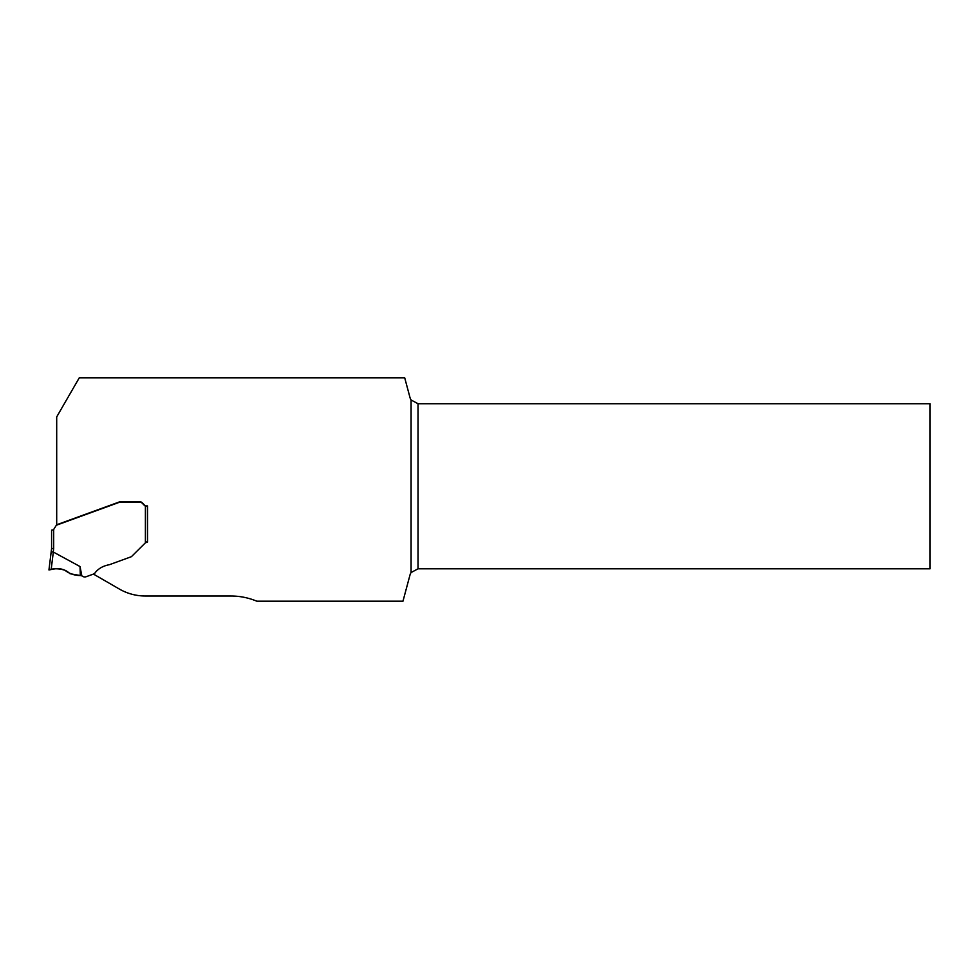 <?xml version="1.0" encoding="UTF-8"?>
<svg xmlns="http://www.w3.org/2000/svg" width="979" height="979" viewBox="0 0 979 979"><rect width="100%" height="100%" fill="white"/><g stroke="black" fill="none" stroke-linecap="round" stroke-linejoin="round"><path stroke-width="1.47" d="M94.73 573.351L94.278 574.563L119.389 589.064A51.826 51.826 0 0 0 145.308 596.003L230.909 596.003A67.38 67.38 0 0 1 256.816 601.192L402.969 601.192L410.005 574.942A8.297 8.297 0 0 1 411.07 572.556L411.07 399.97L418.021 403.727L930.05 403.727L930.05 568.799L418.021 568.799L411.07 572.556M411.07 399.97A8.297 8.297 0 0 1 410.005 397.584L404.706 377.808L79.275 377.808L56.696 416.919L56.696 524.756L119.45 501.909A1.554 1.554 0 0 1 119.976 501.823L139.973 501.823A3.108 3.108 0 0 1 142.163 502.729L144.647 505.201A2.594 2.594 0 0 0 146.483 505.959L147.511 505.959L147.511 541.73L146.654 541.889L147.511 541.73L147.462 506.339L145.394 506.131A2.594 2.594 0 0 1 144.598 505.58L142.126 503.108A3.108 3.108 0 0 0 139.924 502.203L119.927 502.203A1.554 1.554 0 0 0 119.401 502.288L56.329 525.246L53.355 529.994M146.654 541.889L147.511 541.73L146.654 541.889M53.319 552.034L80.033 566.547L80.315 575.53L70.023 573.718C65.617 569.619 60.429 568.028 54.469 568.946L48.95 569.949L51.177 551.862L53.245 552.009A20.779 2.068 97 0 1 53.319 552.034L51.165 569.545L48.95 569.949L51.593 548.473L51.593 530.153L53.661 529.761L51.703 530.153M80.033 566.547L81.82 575.836A3.108 3.108 0 0 1 82.322 576.141A4.149 4.149 0 0 0 86.201 576.704L93.984 573.878A1.713 1.713 0 0 0 94.951 572.996C98.267 568.615 103.089 565.85 109.415 564.699L131.088 556.806A1.456 1.456 0 0 0 131.614 556.476L145.394 542.807L145.394 506.131M81.82 575.836L80.315 575.53M147.462 542.109L145.394 542.807M51.593 548.473L53.661 548.595L53.245 552.009M79.054 575.468C73.719 575.236 68.958 573.474 64.798 570.182C58.507 568.42 53.221 568.334 48.95 569.949L49.623 569.827C54.677 568.224 59.731 568.346 64.798 570.182C69.105 573.547 74.012 575.322 79.532 575.53L79.054 575.468M418.021 403.727L418.021 568.799M53.661 529.761L53.661 548.595"/></g></svg>
